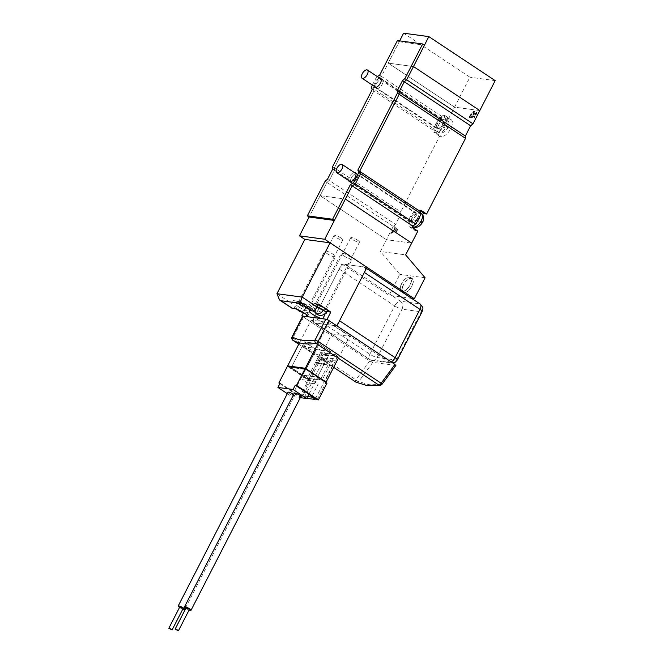 <?xml version="1.0" encoding="UTF-8"?>
<svg xmlns="http://www.w3.org/2000/svg" width="664" height="664" viewBox="0 0 664 664"><rect width="100%" height="100%" fill="white"/><g stroke="black" fill="none" stroke-linecap="round" stroke-linejoin="round"><path stroke-width="0.5" stroke-dasharray="3.32 2.49" d="M403.604 33.2L469.929 77.215L454.549 107.145L479.798 110.564L454.549 107.145L448.391 119.113L450.159 119.354A9.811 4.706 123.6 0 1 451.196 119.727A9.811 4.706 123.6 0 1 450.814 128.584A9.811 4.706 123.6 0 1 441.377 136.452L439.609 136.211L400.716 211.882L400.882 214.19L395.611 224.449L393.246 226.416L386.44 239.671L411.688 243.09L386.44 239.671L320.114 195.656L345.363 199.067L320.114 195.656L326.929 182.401L325.136 181.214M399.67 40.861L388.224 63.121L454.549 107.145L388.224 63.121L413.473 66.541L388.224 63.121L381.418 76.377L442 116.59L442.656 115.304L444.423 115.544A9.811 4.706 123.6 0 1 445.453 115.926A9.811 4.706 123.6 0 1 445.079 124.782A9.811 4.706 123.6 0 1 435.634 132.642L433.874 132.41L434.53 131.123L373.948 90.91L334.399 167.867L334.565 170.175L329.286 180.434L326.929 182.401L329.286 180.434L395.611 224.449M417.507 218.896A5.395 2.59 -56.4 0 0 417.714 214.024A5.395 2.59 -56.4 0 0 411.954 218.149A5.395 2.59 -56.4 0 0 411.746 223.013A5.395 2.59 -56.4 0 0 417.507 218.896M351.364 177.935A5.395 2.59 123.6 0 1 355.954 173.628A5.395 2.59 123.6 0 1 357.124 173.819A5.395 2.59 123.6 0 1 356.925 178.691A5.395 2.59 123.6 0 1 351.165 182.808A5.395 2.59 123.6 0 1 350.534 181.803A5.395 2.59 123.6 0 1 351.364 177.935A5.395 2.59 -56.4 0 0 350.534 181.803A5.395 2.59 -56.4 0 0 351.165 182.808A5.395 2.59 -56.4 0 0 356.925 178.691A5.395 2.59 -56.4 0 0 357.124 173.819A5.395 2.59 -56.4 0 0 355.962 173.628A5.395 2.59 -56.4 0 0 351.364 177.935M442.813 124.475A5.395 2.59 -56.4 0 0 443.012 119.603A5.395 2.59 -56.4 0 0 437.252 123.72A5.395 2.59 -56.4 0 0 437.045 128.592A5.395 2.59 -56.4 0 0 442.813 124.475M376.671 83.506A5.395 2.59 123.6 0 1 381.26 79.199A5.395 2.59 123.6 0 1 382.431 79.389A5.395 2.59 123.6 0 1 382.223 84.262A5.395 2.59 123.6 0 1 376.463 88.378A5.395 2.59 123.6 0 1 375.841 87.382A5.395 2.59 -56.4 0 0 376.463 88.378A5.395 2.59 -56.4 0 0 382.223 84.262A5.395 2.59 -56.4 0 0 382.431 79.389A5.395 2.59 -56.4 0 0 381.26 79.199A5.395 2.59 -56.4 0 0 376.671 83.506A5.395 2.59 -56.4 0 0 375.832 87.374A5.395 2.59 123.6 0 1 376.671 83.506M400.882 214.19L334.565 170.175L334.399 167.867L373.948 90.91L373.027 88.503L433.609 128.716L435.02 125.961A7.843 3.768 -56.4 0 0 435.692 130.634A7.843 3.768 -56.4 0 0 444.075 124.641A7.843 3.768 -56.4 0 0 444.374 117.561A7.843 3.768 -56.4 0 0 437.468 121.205L438.879 118.449L378.297 78.244L373.027 88.503L373.948 90.91L372.155 89.723M435.02 125.961A7.843 3.768 123.6 0 1 435.991 123.545A7.843 3.768 123.6 0 1 437.468 121.205L435.02 125.961M419.739 216.655A7.843 3.768 -56.4 0 0 419.067 211.982A7.843 3.768 -56.4 0 0 410.692 217.975A7.843 3.768 -56.4 0 0 410.393 225.063A7.843 3.768 -56.4 0 0 417.291 221.411M412.203 218.182A4.905 2.357 -56.4 0 0 412.02 222.606A4.905 2.357 -56.4 0 0 417.258 218.863A4.905 2.357 -56.4 0 0 417.44 214.439A4.905 2.357 -56.4 0 0 412.203 218.182M437.51 123.753A4.905 2.357 -56.4 0 0 437.319 128.185A4.905 2.357 -56.4 0 0 442.556 124.434A4.905 2.357 -56.4 0 0 442.747 120.01A4.905 2.357 -56.4 0 0 437.51 123.753M412.103 227.312L410.335 227.071A9.811 4.706 123.6 0 1 409.306 226.698A9.811 4.706 123.6 0 1 410.211 216.871A9.811 4.706 123.6 0 1 419.125 209.973L420.893 210.214M474.345 118.076L469.523 117.42L471.266 114.017L474.461 111.535L473.805 111.195L474.503 113.22L476.154 112.15C476.885 112.448 476.835 113.345 476.013 114.83L474.345 118.076L473.988 117.835L475.656 114.59L476.013 114.83M417.839 231.122L416.071 230.881A9.811 4.706 123.6 0 1 415.041 230.499A9.811 4.706 123.6 0 1 413.863 228.474M413.772 227.171A9.811 4.706 123.6 0 1 422.329 214.281M397.354 231.097L390.996 233.429L391.561 232.317L393.437 231.645L395.08 228.449L394.092 227.395L394.715 226.2L397.985 229.877L397.354 231.097L396.997 230.856L397.628 229.644L397.985 229.877M371.234 87.316L373.027 88.503L378.297 78.244L381.418 76.377L378.297 78.244L376.505 77.049L372.379 85.083M469.523 117.42L469.166 117.179L470.909 113.776L471.266 114.017M469.166 117.179L473.988 117.835M475.656 114.59C476.478 113.104 476.528 112.208 475.797 111.917L474.146 112.988L474.503 113.22M474.146 112.988L473.805 111.195L470.909 113.776M442.656 115.304L448.391 119.113M393.246 226.416L326.929 182.401L309.133 217.028L320.114 195.656L386.44 239.671L380.372 251.465L405.629 254.876M439.609 136.211L433.874 132.41M332.606 166.672L400.716 211.882M391.561 232.317L390.639 233.188L390.996 233.429M390.639 233.188L396.997 230.856M397.628 229.644L394.715 226.2M394.35 225.959L394.092 227.395M393.735 227.154L395.08 228.449M394.723 228.208L393.071 231.404L393.437 231.645M393.071 231.404L391.204 232.085M473.556 114.548L472.602 116.416L474.021 116.607L475.109 113.054L473.556 114.548L472.959 116.648L474.021 116.607M475.026 114.656L475.382 114.897L475.648 113.353L475.109 113.054L475.466 113.295L473.913 114.789M471.415 113.951L470.311 116.1L472.046 116.341L473.092 114.308L473.2 112.349L471.415 113.951L471.78 114.191L470.668 116.341L472.046 116.341M473.092 114.308L473.449 114.54L473.789 112.664L473.2 112.349L473.556 112.581L471.78 114.191M434.53 131.123L433.609 128.716M438.879 118.449L442 116.59M395.105 228.607L396.615 230.159L393.81 231.138L395.105 228.607L395.47 228.848L394.167 231.379L396.615 230.159M474.386 116.847L475.382 114.897M472.403 116.573L473.449 114.54M396.972 230.4L395.47 228.848M374.048 86.187A5.395 2.59 123.6 0 1 374.878 82.319A5.395 2.59 123.6 0 1 379.468 78.012M348.741 180.608A5.395 2.59 123.6 0 1 349.571 176.748A5.395 2.59 123.6 0 1 354.161 172.441M377.301 76.576L376.505 77.049M327.493 179.247L329.286 180.434L334.565 170.175L332.772 168.98M397.421 40.562L399.213 41.749L381.418 76.377L379.625 75.19M399.213 41.749L424.462 45.169M343.612 255.74A6.134 1.22 -152.8 0 0 352.219 258.968A6.134 1.22 -152.8 0 0 349.928 256.594A6.134 1.22 -152.8 0 0 341.321 253.357A6.134 1.22 -152.8 0 0 343.612 255.74M323.559 307.888A6.134 1.22 27.2 0 1 325.858 310.262A6.134 1.22 27.2 0 1 317.251 307.034A6.134 1.22 27.2 0 1 314.952 304.66A6.134 1.22 27.2 0 1 323.559 307.888M326.945 253.482A6.134 1.22 -152.8 0 0 335.561 256.711A6.134 1.22 -152.8 0 0 333.262 254.337A6.134 1.22 -152.8 0 0 324.654 251.108A6.134 1.22 -152.8 0 0 326.945 253.482M306.892 305.639A6.134 1.22 27.2 0 1 309.192 308.013A6.134 1.22 27.2 0 1 300.584 304.784A6.134 1.22 27.2 0 1 298.285 302.402A6.134 1.22 27.2 0 1 306.892 305.639M305.54 308.669L309.831 309.25A8.341 1.66 -152.8 0 0 311.159 309.017A8.341 1.66 -152.8 0 0 308.03 305.789A8.341 1.66 -152.8 0 0 297.646 301.166L293.355 300.584L305.54 308.669L303.365 312.91M327.385 311.051A7.843 1.56 27.2 0 1 316.363 306.917A7.843 1.56 27.2 0 1 313.425 303.88A7.843 1.56 27.2 0 1 318.222 304.743M299.696 304.66A7.843 1.56 27.2 0 1 296.758 301.622A7.843 1.56 27.2 0 1 307.781 305.755A7.843 1.56 27.2 0 1 310.719 308.793A7.843 1.56 27.2 0 1 299.696 304.66M357.647 240.26A4.905 0.971 -152.8 0 0 350.758 237.679A4.905 0.971 -152.8 0 0 352.592 239.579A4.905 0.971 -152.8 0 0 359.481 242.161A4.905 0.971 -152.8 0 0 357.647 240.26M317.882 307.125A4.905 0.971 27.2 0 1 316.039 305.224A4.905 0.971 27.2 0 1 322.928 307.805A4.905 0.971 27.2 0 1 324.771 309.706A4.905 0.971 27.2 0 1 317.882 307.125M340.981 238.002A4.905 0.971 -152.8 0 0 334.092 235.421A4.905 0.971 -152.8 0 0 335.926 237.322A4.905 0.971 -152.8 0 0 342.815 239.903A4.905 0.971 -152.8 0 0 340.981 238.002M301.215 304.867A4.905 0.971 27.2 0 1 299.381 302.967A4.905 0.971 27.2 0 1 306.262 305.548A4.905 0.971 27.2 0 1 308.104 307.449A4.905 0.971 27.2 0 1 301.215 304.867M367.018 267.335L341.769 263.915L311.665 322.48L336.914 325.899M341.769 263.915L389.087 295.322L399.852 274.373L380.372 251.465M311.665 322.48L302.552 316.429M293.355 300.584L291.811 303.572A4.905 2.357 -56.4 0 0 291.629 308.005M318.604 304.004L314.313 303.423A8.341 1.66 -152.8 0 0 312.993 303.656A8.341 1.66 -152.8 0 0 317.79 307.922A8.341 1.66 -152.8 0 0 326.497 311.507L327.103 311.59M395.893 365.407L372.794 362.386L369.715 361.008L303.597 317.126A2.449 0.49 -152.8 0 1 302.684 316.18M381.858 384.531A2.449 0.681 36.3 0 1 381.46 384.63L368.918 384.697L358.734 381.551A2.449 0.681 36.3 0 1 355.896 379.833L292.874 338.001L303.597 317.126M355.846 382.074L358.734 381.551L372.794 362.386M395.52 365.466L381.46 384.63L380.19 385.518M302.444 345.844A122.616 58.847 -56.4 0 0 317.093 347.828L328.564 355.439A122.616 58.847 123.6 0 1 313.914 353.464L302.444 345.844L304.494 341.869L315.964 349.48L313.914 353.464M318.579 356.551A122.616 58.847 -56.4 0 0 333.22 358.535L335.727 360.203A122.616 58.847 123.6 0 1 321.086 358.22L318.579 356.551L320.621 352.576L323.136 354.236L321.086 358.22M328.564 355.439L330.606 351.463L319.135 343.844L317.093 347.828M319.135 343.844L304.494 341.869L315.964 349.48L330.606 351.463L319.135 343.844L305.955 369.499L291.305 367.516L302.776 375.127L317.425 377.111L305.955 369.499L319.135 343.844L304.494 341.869L291.305 367.516L304.494 341.869L319.135 343.844L330.606 351.463L315.964 349.48L330.606 351.463L317.425 377.111L330.606 351.463M335.727 360.203L337.777 356.219L335.27 354.551L333.22 358.535M307.44 378.223L322.082 380.206L335.27 354.551L320.621 352.576L307.44 378.223L309.947 379.891L308.436 379.683L288.093 366.188M322.082 380.206L324.596 381.875L337.777 356.219L335.27 354.551L320.621 352.576L323.136 354.236L337.777 356.219L323.136 354.236L309.947 379.891M339.13 269.044L314.304 317.351L369.865 354.236L394.698 305.921L339.13 269.044A5.885 2.822 123.6 0 1 344.799 264.322L363.988 266.92A5.885 2.822 123.6 0 1 364.602 267.152L366.47 268.389M339.553 320.77A5.885 2.822 123.6 0 1 333.884 325.493L314.694 322.895A5.885 2.822 123.6 0 1 314.08 322.662A5.885 2.822 123.6 0 1 314.304 317.351M317.575 344.425L328.829 322.53L311.15 320.139L299.481 342.848M311.15 320.139L331.942 333.942L308.436 379.683M331.942 333.942L349.621 336.333L328.829 322.53M338.366 358.228L349.621 336.333M325.858 382.041L324.596 381.875M308.884 394.25L317.674 377.144L305.955 369.499L291.305 367.516L302.776 375.127L315.964 349.48L291.537 396.474L300.294 397.653M495.178 80.635L469.929 77.215M411.937 286.068A8.341 4.001 123.6 0 1 403.031 292.434A8.341 4.001 123.6 0 1 403.347 284.906A8.341 4.001 123.6 0 1 412.253 278.54A8.341 4.001 123.6 0 1 411.937 286.068M410.144 284.881A8.341 4.001 123.6 0 1 401.239 291.247A8.341 4.001 123.6 0 1 401.562 283.719A8.341 4.001 123.6 0 1 410.46 277.353A8.341 4.001 123.6 0 1 410.144 284.881M411.655 298.377L389.087 295.322M425.101 277.793L399.852 274.373M189.107 609.992A3.677 0.73 27.2 0 1 185.862 608.324A3.677 0.73 27.2 0 1 185.829 608.307M294.343 393.146A3.677 0.73 -152.8 0 0 295.721 394.574A3.677 0.73 -152.8 0 0 300.883 396.516M182.791 609.137A3.677 0.73 27.2 0 1 179.554 607.477A3.677 0.73 27.2 0 1 179.521 607.452M293.629 394.532A3.677 0.73 27.2 0 1 294.575 395.661A3.677 0.73 27.2 0 1 289.404 393.719A3.677 0.73 27.2 0 1 288.027 392.291M189.398 609.428L186.119 607.743M183.081 608.573L179.811 606.888M287.321 393.669L291.537 396.474M309.208 378.463L317.052 363.2L328.157 364.702L320.314 379.966L309.208 378.463L304.544 375.368L315.657 376.87L313.458 381.144L302.352 379.642L307.009 382.738L318.122 384.24L311.939 396.267M304.544 375.368L302.352 379.642M302.527 375.094L310.769 380.572L301.987 397.67L280.117 383.153M313.458 381.144L318.122 384.24M320.314 379.966L315.657 376.87M315.964 349.48L304.494 341.869M317.135 399.72L325.924 382.622L317.674 377.144M301.987 397.67L300.726 397.495L279.859 383.651M300.726 397.495L309.291 380.821L287.421 366.312M307.706 396.549L300.418 395.561L307.009 382.738M310.769 380.572L309.764 380.43L288.251 366.154M326.929 382.754L325.924 382.622M309.764 380.43L309.291 380.821M315.524 398.649L332.473 365.673L333.096 362.071L330.423 360.303L329.875 361.374L327.825 361.614L326.729 363.756L328.157 364.702M330.423 360.303L319.318 358.801L318.762 359.863L316.711 360.112L315.616 362.245L317.052 363.2M319.318 358.801L321.982 360.569L321.359 364.171L304.004 397.943L300.418 395.561M306.793 398.317L304.004 397.943M315.616 362.245L326.729 363.756M332.473 365.673L321.359 364.171M316.711 360.112L327.825 361.614M333.096 362.071L321.982 360.569M318.762 359.863L329.875 361.374M402.683 286.765A8.092 3.884 123.6 0 1 412.12 278.747A8.092 3.884 123.6 0 1 412.61 284.209A8.092 3.884 123.6 0 1 403.164 292.226A8.092 3.884 123.6 0 1 402.683 286.765M400.89 285.578A8.092 3.884 123.6 0 1 410.327 277.552A8.092 3.884 123.6 0 1 410.817 283.013A8.092 3.884 123.6 0 1 401.38 291.039A8.092 3.884 123.6 0 1 400.89 285.578M435.634 132.642L441.377 136.452M438.506 125.214A7.843 3.768 -56.4 0 0 438.199 132.302A7.843 3.768 -56.4 0 0 446.581 126.309A7.843 3.768 -56.4 0 0 446.88 119.221A7.843 3.768 -56.4 0 0 438.506 125.214L446.125 128.144L447.909 127.895C444.955 132.402 441.718 133.871 438.199 132.302L435.692 130.634M421.582 213.65A7.843 3.768 -56.4 0 0 413.199 219.643A7.843 3.768 -56.4 0 0 412.9 226.723M419.125 209.973L420.536 210.903M450.159 119.354L444.423 115.544M416.071 230.881L410.335 227.071M446.581 126.309L447.909 127.895C449.644 124.434 449.296 121.545 446.88 119.221L444.374 117.561M413.199 219.643L420.827 222.564L422.603 222.324M297.646 301.166L293.911 308.428M326.281 313.192A7.843 1.56 27.2 0 1 315.267 309.059A7.843 1.56 27.2 0 1 312.329 306.013A7.843 1.56 27.2 0 1 317.126 306.876M298.601 306.801A7.843 1.56 27.2 0 1 295.663 303.755A7.843 1.56 27.2 0 1 306.685 307.888A7.843 1.56 27.2 0 1 309.623 310.935A7.843 1.56 27.2 0 1 298.601 306.801L299.173 311.159M276.938 293.704L291.811 303.572M324.903 314.62L326.497 311.507M306.843 315.076L309.831 309.25M310.578 310.686L314.313 303.423M315.267 309.059L315.84 313.416M301.838 311.574L306.685 307.888M369.715 361.008L355.896 379.833A2.449 1.179 -56.4 0 0 355.763 382.016M292.699 340.159A2.449 1.179 123.6 0 1 292.874 338.001A2.449 0.49 27.2 0 1 291.952 337.055M333.677 367.358L298.783 344.201L333.668 367.358M344.799 264.322L400.359 301.207A5.885 2.822 -56.4 0 0 394.698 305.921A5.885 1.17 -152.8 0 0 402.027 309.192L377.202 357.498A5.885 1.17 27.2 0 1 369.865 354.236A5.885 2.822 -56.4 0 0 369.64 359.548A5.885 2.822 -56.4 0 0 370.263 359.772L314.694 322.895M420.171 304.029A5.885 2.822 -56.4 0 0 419.548 303.805A5.885 5.03 -82.3 0 1 421.217 311.789L402.027 309.192A5.885 5.03 -82.3 0 0 400.359 301.207L419.548 303.805L363.988 266.92M333.884 325.493L389.453 362.37L370.263 359.772A5.885 5.03 -82.3 0 0 372.106 360.477L369.64 359.548L314.08 322.662M422.146 311.623A5.885 1.17 -152.8 0 1 421.217 311.789L396.391 360.096A5.885 5.03 -82.3 0 1 391.295 363.075A5.885 5.03 -82.3 0 1 389.453 362.37A5.885 2.822 -56.4 0 0 391.221 361.946M397.321 359.929A5.885 1.17 -152.8 0 1 396.391 360.096L377.202 357.498A5.885 5.03 -82.3 0 1 372.106 360.477L392.914 363.067M355.331 172.623L417.714 214.024M380.638 78.203L443.012 119.603M412.527 226.482L410.393 225.063M350.542 181.803L412.02 222.606M375.841 87.382L437.319 128.185M445.453 115.926L451.196 119.727M409.306 226.698L415.041 230.499M349.372 181.621L411.746 223.013M374.67 87.191L437.045 128.592M420.876 213.186L419.067 211.982M355.962 173.628L417.44 214.439M381.269 79.207L442.747 120.01M325.858 310.262L352.219 258.968M309.192 308.013L335.561 256.711M313.126 310.852L311.964 307.847L313.425 303.88M297.049 309.333L295.297 305.589L296.758 301.622M350.758 237.679L316.039 305.224M334.092 235.421L299.381 302.967M314.952 304.66L341.321 253.357M298.285 302.402L324.654 251.108M311.159 309.017L307.424 316.288M312.993 303.656L309.25 310.918M304.286 313.051L308.279 312.337L310.719 308.793M359.481 242.161L324.771 309.706M342.815 239.903L308.104 307.449M401.239 291.247L403.031 292.434M410.46 277.353L412.253 278.54M185.43 608.025L294.575 395.661M412.12 278.747L410.327 277.552M403.164 292.226L401.38 291.039"/><path stroke-width="1" d="M355.954 173.628A5.395 2.59 123.6 0 1 355.962 173.628A5.395 2.59 -56.4 0 0 355.954 173.628L342.159 164.473A4.905 2.357 123.6 0 1 341.968 168.897A4.905 2.357 123.6 0 1 336.731 172.64A4.905 2.357 123.6 0 1 336.922 168.216A4.905 2.357 123.6 0 1 342.159 164.473M420.229 211.492L421.15 213.908L419.739 216.655A7.843 3.768 123.6 0 1 418.768 219.07A7.843 3.768 123.6 0 1 417.291 221.411L415.88 224.166L355.298 183.953L360.569 173.694L359.647 171.279L399.197 94.329L465.514 138.353L426.628 214.016L420.893 210.214L420.229 211.492L357.854 170.092L397.404 93.143L397.238 90.835L402.508 80.576L404.874 78.609L422.669 43.982L397.421 40.562L379.625 75.19L377.301 76.576M367.275 74.468A4.905 2.357 123.6 0 1 362.038 78.219A4.905 2.357 123.6 0 1 362.22 73.787A4.905 2.357 123.6 0 1 367.458 70.044A4.905 2.357 123.6 0 1 367.275 74.468M426.628 214.016L424.86 213.775A9.811 4.706 123.6 0 0 422.329 214.281M465.514 138.353L465.348 136.037L470.627 125.778L472.984 123.811L479.798 110.564L413.473 66.541L479.798 110.564L495.178 80.635L428.853 36.62L406.667 79.796L404.874 78.609M413.863 228.474A9.811 4.706 123.6 0 1 413.772 227.171M330.091 242.825L367.018 267.335L336.914 325.899L327.053 319.359L322.762 318.778A8.341 1.66 -152.8 0 1 314.055 315.192A8.341 1.66 -152.8 0 1 309.25 310.918A8.341 1.66 -152.8 0 1 310.578 310.686L312.346 310.926A4.905 2.357 -56.4 0 0 317.068 306.992L302.186 297.115L330.091 242.825L304.842 239.405L299.464 235.836L324.713 239.256L414.336 298.742L425.101 277.793L405.629 254.876L417.839 231.122L412.103 227.312L412.759 226.026L352.177 185.82L355.298 183.953L353.505 182.766L358.776 172.507L357.854 170.092M397.238 90.835L399.031 92.022L404.301 81.763L399.031 92.022L399.197 94.329L399.031 92.022L465.348 136.037M350.534 181.803L336.731 172.64M375.841 87.382A5.395 2.59 123.6 0 1 375.832 87.374A5.395 2.59 -56.4 0 0 375.841 87.382L362.038 78.219M324.713 239.256L345.363 199.067L411.688 243.09L345.363 199.067L352.177 185.82L350.384 184.625L353.505 182.766M402.508 80.576L404.301 81.763L406.667 79.796L404.301 81.763L470.627 125.778M421.15 213.908L358.776 172.507M472.984 123.811L406.667 79.796L424.462 45.169L422.669 43.982M419.739 216.655L417.291 221.411M415.88 224.166L412.759 226.026M379.468 78.012A5.395 2.59 123.6 0 1 380.638 78.203A5.395 2.59 123.6 0 1 380.43 83.075A5.395 2.59 123.6 0 1 374.67 87.191A5.395 2.59 123.6 0 1 374.048 86.187M354.161 172.441A5.395 2.59 123.6 0 1 355.331 172.623A5.395 2.59 123.6 0 1 355.132 177.495A5.395 2.59 123.6 0 1 349.372 181.621A5.395 2.59 123.6 0 1 348.741 180.608M372.379 85.083L371.234 87.316L372.155 89.723L332.606 166.672L332.772 168.98L327.493 179.247L325.136 181.214L307.341 215.841L332.589 219.253L350.384 184.625M332.589 219.253L334.382 220.448L352.177 185.82L355.298 183.953L360.569 173.694L359.647 171.279L399.197 94.329L397.404 93.143M334.382 220.448L309.133 217.028L307.341 215.841M302.552 316.429L301.805 315.939L306.096 316.521A8.341 1.66 -152.8 0 0 307.424 316.288A8.341 1.66 -152.8 0 0 304.295 313.059A8.341 1.66 -152.8 0 0 293.911 308.428L292.143 308.196L280.847 300.701L301.049 303.431L312.346 310.926M318.222 304.743A7.843 1.56 27.2 0 1 324.447 308.013A7.843 1.56 27.2 0 1 327.385 311.051L326.281 313.192A7.843 1.56 27.2 0 0 323.343 310.146A7.843 1.56 27.2 0 0 317.126 306.876M317.068 306.992L318.604 304.004L330.788 312.088L327.053 319.359M304.842 239.405L276.938 293.704L279.519 299.97L280.847 300.701M303.365 312.91L301.805 315.939M276.938 293.704L302.186 297.115C300.933 299.829 300.551 301.929 301.049 303.431M327.103 311.59L330.788 312.088M279.519 299.97L291.629 308.005A4.905 2.357 -56.4 0 0 292.143 308.196M303.066 316.114A2.449 0.49 -152.8 0 0 302.684 316.18L291.952 337.055A2.449 0.49 27.2 0 1 292.343 336.988C298.692 340.391 306.27 341.412 315.068 340.059L325.792 319.185L303.066 316.114L292.343 336.988A2.449 2.15 118.3 0 0 292.824 340.242A122.616 58.847 -56.4 0 0 316.006 343.388L379.036 385.22L366.246 385.286L356.203 382.265M395.52 365.466L394.964 364.428L328.846 320.546A2.449 0.49 -152.8 0 0 325.792 319.185M328.846 320.546L318.122 341.421L381.144 383.252A2.449 0.681 36.3 0 1 381.858 384.531L395.893 365.407M381.858 384.531L380.19 385.518L379.036 385.22A2.449 1.179 -56.4 0 0 381.144 383.252L394.964 364.428M364.602 267.152A5.885 2.822 123.6 0 1 364.378 272.464L339.553 320.77L395.121 357.647A5.885 2.822 -56.4 0 1 391.221 361.946M299.481 342.848L287.645 365.881L305.315 368.279L317.575 344.425M288.093 366.188L287.645 365.881M305.315 368.279L326.107 382.074L338.366 358.228M399.67 40.861L403.604 33.2L428.853 36.62M414.336 298.742L411.655 298.377M299.464 235.836L309.133 217.028M185.829 608.307A3.677 0.73 27.2 0 1 184.484 606.904A3.677 0.73 27.2 0 1 189.655 608.838A3.677 0.73 27.2 0 1 191.033 610.266A3.677 0.73 27.2 0 1 189.107 609.992M191.033 610.266L300.883 396.516A3.677 0.73 -152.8 0 0 299.505 395.088A3.677 0.73 -152.8 0 0 294.343 393.146L184.484 606.904M179.521 607.452A3.677 0.73 27.2 0 1 178.176 606.049A3.677 0.73 27.2 0 1 183.339 607.983A3.677 0.73 27.2 0 1 184.716 609.411A3.677 0.73 27.2 0 1 182.791 609.137M178.176 606.049L288.027 392.291A3.677 0.73 27.2 0 1 293.197 394.233A3.677 0.73 27.2 0 1 293.629 394.532M177.72 630.086L178.408 630.8L175.138 629.115L177.72 630.086M175.138 629.115L186.119 607.743L188.709 608.714L189.398 609.428L178.408 630.8M171.403 629.231L172.092 629.945L168.822 628.26L171.403 629.231M168.822 628.26L179.811 606.888L182.392 607.859L183.081 608.573L172.092 629.945M300.294 397.653L306.693 398.524L293.065 389.477L277.917 387.427L287.321 393.669M306.693 398.524L308.884 394.25L317.135 399.72L318.396 399.894L296.526 385.377L295.264 385.203L293.065 389.477M279.859 383.651L278.855 382.987L280.117 383.153L277.917 387.427M278.855 382.987L287.421 366.312L305.1 368.703L296.526 385.377M295.264 385.203L308.884 394.25M287.421 366.312L305.423 368.478L326.962 383.219L318.396 399.894M311.939 396.267L311.532 397.064L307.706 396.549M305.423 368.478L326.962 383.219M311.532 397.064L315.118 399.446L315.524 398.649M315.118 399.446L306.793 398.317M421.582 213.65C423.997 215.974 424.337 218.863 422.603 222.324C419.648 226.831 416.419 228.3 412.9 226.723A7.843 3.768 -56.4 0 0 421.275 220.73A7.843 3.768 -56.4 0 0 421.582 213.65L420.876 213.186M420.536 210.903L424.86 213.775M422.603 222.324L421.275 220.73M322.762 318.778L324.903 314.62M306.096 316.521L306.843 315.076M313.126 310.852L317.11 313.873C319.683 313.931 321.766 312.694 323.343 310.146M297.049 309.333L299.173 311.159L301.838 311.574M318.122 341.421A2.449 1.179 123.6 0 1 316.006 343.388A2.449 1.967 -98.8 0 1 315.068 340.059A2.449 0.49 27.2 0 1 318.122 341.421M291.952 337.055C291.313 337.735 291.596 338.789 292.774 340.217L298.783 344.209L292.824 340.242A2.449 1.179 123.6 0 1 292.774 340.217A2.449 1.179 123.6 0 1 292.699 340.159M355.763 382.016A2.449 1.179 -56.4 0 0 355.804 382.049A2.449 1.179 -56.4 0 0 355.846 382.074L333.677 367.358L356.012 382.173L367.018 385.585L380.19 385.518M364.378 272.464L419.947 309.341L395.121 357.647A5.885 1.17 -152.8 0 1 397.321 359.929L422.146 311.623A5.885 1.17 -152.8 0 0 419.947 309.341A5.885 2.822 -56.4 0 0 420.171 304.029L366.47 268.389M367.458 70.044L381.269 79.207M315.84 313.416C318.894 316.081 322.38 316.006 326.281 313.192M299.173 311.159L304.286 313.051M392.914 363.067L395.387 362.112L397.321 359.929M420.171 304.029C424.412 308.403 422.57 309.241 422.146 311.623M184.716 609.411L185.43 608.025"/></g></svg>
